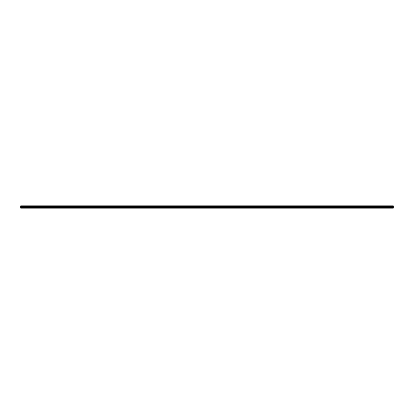 <?xml version="1.0" encoding="UTF-8"?>
<svg xmlns="http://www.w3.org/2000/svg" width="414" height="414" viewBox="0 0 414 414"><rect width="100%" height="100%" fill="white"/><g stroke="black" fill="none" stroke-linecap="round" stroke-linejoin="round"><path stroke-width="0.62" d="M20.7 205.836L393.3 205.836L393.3 206.581L20.7 206.581L20.7 205.836M393.3 206.581L393.3 208.164L20.7 208.164L20.7 206.581M393.3 207.419L20.7 207.419"/></g></svg>
